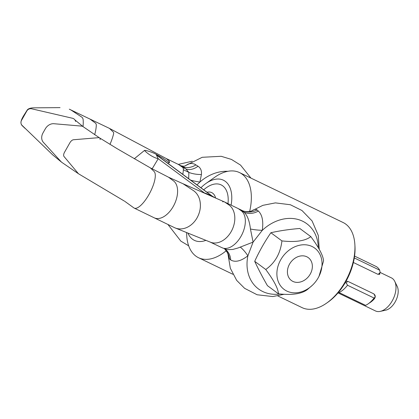 <?xml version="1.0" encoding="UTF-8"?>
<svg xmlns="http://www.w3.org/2000/svg" width="419" height="419" viewBox="0 0 419 419"><rect width="100%" height="100%" fill="white"/><g stroke="black" fill="none" stroke-linecap="round" stroke-linejoin="round"><path stroke-width="0.63" d="M214.177 197.407A17.577 13.151 113.7 0 1 213.491 197.066A17.577 13.151 113.7 0 1 212.695 196.584L156.345 154.91L158.209 158.733L152.139 168.847M214.559 197.574A17.577 13.151 113.7 0 1 213.873 197.234A17.577 13.151 113.7 0 1 213.072 196.747L156.91 155.171M188.697 178.641L188.864 172.387L185.785 168.873A17.577 11.46 124 0 0 198.04 166.238C200.696 168.045 201.822 170.805 201.419 174.524L199.91 182.04L197.019 184.8M182.815 174.288A29.183 17.158 -64.3 0 0 183.354 169.732A4.394 2.582 -64.3 0 0 182.506 167.291L178.552 164.526L182.391 166.521L179.73 165.233M318.299 247.734A40.585 32.624 126.5 0 0 298.82 219.703A40.585 32.624 126.5 0 0 262.294 230.335C263.556 221.18 262.242 214.753 258.35 211.056A17.577 14.738 -52.5 0 1 243.952 212.093C247.299 215.151 249.457 220.787 250.442 228.994L253.086 242.103L238.092 247.964L232.802 249.452L227.271 249.693L221.986 247.708A20.877 12.271 115.7 0 1 221.986 247.708L221.986 247.708A20.877 12.271 115.7 0 0 241.03 236.29A20.877 12.271 115.7 0 0 245.304 219.703A20.877 12.271 115.7 0 0 241.286 210.809L238.511 208.751A4.394 2.582 115.7 0 0 238.264 208.604L238.259 208.599A4.394 2.582 115.7 0 1 238.264 208.604L241.784 210.328A17.577 16.084 131.3 0 0 257.109 209.966C255.904 208.919 253.893 209.359 251.065 211.281M193.316 190.53A20.877 16.645 112.6 0 1 199.779 200.104C201.151 206.069 200.251 211.977 197.071 217.833A20.877 16.645 112.6 0 1 184.512 228.329A20.877 16.645 112.6 0 1 174.55 227.674L154.187 217.796A20.877 12.271 -64.3 0 0 154.312 217.854A20.877 12.271 -64.3 0 0 161.352 217.838A20.877 12.271 -64.3 0 0 173.288 206.405A20.877 12.271 -64.3 0 0 173.55 180.924L168.668 177.31A4.394 2.582 -64.3 0 0 168.433 177.164A4.394 2.582 -64.3 0 0 168.412 177.158L182.784 183.648A4.394 3.504 112.6 0 1 183.208 183.873L193.316 190.53M222.641 201.811A4.394 3.184 114 0 1 224.448 201.916A4.394 3.184 114 0 1 224.778 202.105L228.842 204.881A20.877 15.131 114 0 1 231.194 231.581A20.877 15.131 114 0 1 210.238 242.103L174.917 227.836M150.29 167.846A4.394 1.44 117.7 0 1 150.301 167.851A4.394 1.44 117.7 0 1 150.411 167.93L154.108 171.502A20.877 6.83 117.7 0 1 148.965 194.521A20.877 6.83 117.7 0 1 138.914 206.902A20.877 6.83 117.7 0 1 134.164 208.081A20.877 6.83 117.7 0 1 133.954 207.955A20.877 6.83 117.7 0 1 133.871 207.892M100.146 139.621A4.394 2.221 122.5 0 0 99.492 137.846A4.394 2.221 122.5 0 0 98.669 137.668L73.498 139.747A4.394 2.221 122.5 0 0 69.853 142.832L64.536 152.228A4.394 2.221 122.5 0 0 63.672 155.695A4.394 2.221 122.5 0 0 64.018 156.502L78.343 173.597A4.394 2.221 122.5 0 0 78.61 173.833A4.394 2.221 122.5 0 0 78.887 173.958M74.933 119.939L83.151 126.7A4.394 3.535 126.5 0 0 83.082 126.648A4.394 3.535 126.5 0 0 81.585 126.103L53.894 123.72A8.789 7.065 126.5 0 0 45.32 128.827L43.005 132.912A8.789 7.065 126.5 0 0 43.367 142.329L61.31 161.938A4.394 3.535 126.5 0 0 61.677 162.273A4.394 3.535 126.5 0 0 61.755 162.331L78.61 173.833M258.35 211.056L257.109 209.966M284.281 294.253L272.8 296.558L257.125 294.761L244.633 288.351L236.677 280.374L230.33 268.239L228.067 254.642L228.669 257.978L230.686 259.953C235.179 262.582 240.915 261.199 247.886 255.805A40.585 32.624 126.5 0 0 280.07 293.97M204.325 193.096L204.587 193.07C206.415 193.274 211.632 195.945 212.695 196.584L156.46 154.957M75.577 121.437A4.394 4.269 141 0 0 72.429 118.242L31.703 108.804A4.394 4.269 141 0 0 26.826 110.977L21.51 120.373A4.394 4.269 141 0 0 21.814 125.108L52.825 154.999L61.677 162.273M169.386 162.844A4.394 1.896 -63 0 0 168.977 160.796L166.704 158.885A20.877 9.003 -63 0 0 165.982 158.398A20.877 9.003 -63 0 0 165.945 158.377L178.562 164.531M227.857 171.303A40.585 32.624 126.5 0 0 199.91 182.04A17.577 3.881 -171.8 0 1 190.797 180.196M184.978 165.914L188.424 163.981L191.525 163.405L194.547 164.059L198.04 166.238M109.988 144.372A29.183 9.548 -62.3 0 0 113.497 134.258A4.394 1.44 -62.3 0 0 113.418 132.21L109.736 128.654A20.877 6.83 -62.3 0 0 109.16 128.245L89.315 118.745A20.877 12.271 115.7 0 1 89.446 118.807A20.877 12.271 115.7 0 1 90.556 119.488L95.438 123.097A4.394 2.582 115.7 0 1 96.286 125.538A29.183 17.158 115.7 0 1 94.663 134.693M134.279 158.77L144.44 150.484C144.801 149.761 153.391 152.621 155.748 154.108M156.685 155.061L156.004 154.244L163.096 158.246L169.412 162.546M183.354 169.732L188.864 172.387A17.577 7.621 -179.5 0 0 201.419 174.524M195.951 164.861A17.577 13.466 -54.3 0 1 182.391 166.521L185.785 168.873L182.506 167.291M24.171 115.675L24.003 115.146L24.543 115.021M82.993 126.58A29.183 23.265 -67.4 0 0 83.14 119.766A4.394 3.504 -67.4 0 0 81.663 117.037L71.508 110.354A20.877 16.645 -67.4 0 0 69.292 109.176L89.446 118.807M250.442 228.994A17.577 3.535 2.3 0 0 262.294 230.335L253.086 242.103L247.886 255.805A17.577 6.222 -121.9 0 0 240.223 247.048M224.521 248.928L225.553 249.572A17.577 14.738 -52.5 0 1 230.686 259.953M228.062 254.364L227.391 252.61L224.93 249.148A17.577 16.084 -48.7 0 1 229.392 258.952M167.668 163.07L169.208 162.609M204.598 193.211A17.577 1.629 -102.2 0 0 204.587 193.07L158.209 158.733A17.179 7.998 39 0 1 144.44 150.484M305.367 279.588A14.209 11.423 -53.5 0 1 288.675 277.278A14.209 11.423 -53.5 0 1 294.405 258.633A14.209 11.423 -53.5 0 1 311.097 260.937A14.209 11.423 -53.5 0 1 305.367 279.588M192.263 161.226L178.499 164.337L179.117 164.798M321.996 265.478A25.711 20.667 126.5 0 0 301.02 244.984A25.711 20.667 126.5 0 0 276.938 272.12A25.711 20.667 126.5 0 0 288.335 291.713A25.711 20.667 126.5 0 0 312.375 285.271A25.711 20.667 126.5 0 0 318.99 276.336A25.711 20.667 126.5 0 0 321.996 265.478M312.375 285.271L307.378 289.566C301.685 293.902 292.048 295.322 278.473 293.829C278.174 288.633 273.932 280.526 265.751 269.496C275.084 262.886 280.473 253.354 281.924 240.904C295.5 242.402 305.137 240.983 310.83 236.641C319.011 247.671 323.253 255.779 323.557 260.969L318.99 276.336M310.83 236.641L299.789 228.47C289.388 229.324 279.756 230.743 270.884 232.734C264.729 241.7 259.335 251.227 254.705 261.325C258.188 268.867 262.43 276.98 267.432 285.653L278.473 293.829M281.924 240.904L270.884 232.734M265.751 269.496L254.705 261.325M353.374 262.488L377.671 274.199L379.745 274.183L379.813 273.712M338.018 292.881L375.471 310.935A18.347 10.789 -64.3 0 0 380.284 311.375A18.347 10.789 -64.3 0 0 392.21 300.9A18.347 10.789 -64.3 0 0 394.745 281.369A18.347 10.789 -64.3 0 0 391.404 277.876L380.148 272.45M380.284 311.375L385.742 310.17A14.545 8.553 -64.3 0 0 395.19 301.869A14.545 8.553 -64.3 0 0 397.202 286.387L394.745 281.369M277.797 295.929L302.083 307.635A47.242 27.78 -64.3 0 0 326.694 303.073L328.108 302.078A45.048 26.486 -64.3 0 0 345.733 281.793A45.048 26.486 -64.3 0 0 354.972 246.346L354.872 244.617A47.242 27.78 -64.3 0 0 343.109 222.52L239.516 172.586A47.242 27.78 -64.3 0 0 214.9 177.153L206.017 183.422A33.4 19.641 -64.3 0 0 200.973 187.728M326.694 303.073A47.242 27.78 -64.3 0 0 345.183 281.798A47.242 27.78 -64.3 0 0 354.872 244.617M249.619 211.564A47.242 27.78 -64.3 0 0 239.516 172.586M231.11 205.116A33.4 19.641 -64.3 0 0 206.017 183.422M215.607 198.035A17.137 10.077 -64.3 0 0 212.679 193.19A17.137 10.077 -64.3 0 0 207.054 192.232M203.754 189.791A28.178 16.566 115.7 0 1 222.735 185.858A28.178 16.566 115.7 0 1 227.983 203.597M338.62 292.163L339.044 292.551A21.971 12.921 -64.3 0 0 347.508 285.239L346.356 283.029L345.219 282.678M374.78 294.74L375.304 297.029L373.963 299.15A18.237 10.721 115.7 0 1 370.611 302.125L368.212 303.817A21.971 12.921 -64.3 0 1 365.625 305.362L339.044 292.551M368.212 303.817A21.971 12.921 -64.3 0 0 374.083 298.05L347.508 285.239M374.104 294.044L375.267 296.961L374.083 298.05M347.529 281.275L346.356 283.029M354.563 256.093L375.848 266.353A21.971 12.921 -64.3 0 1 379.666 270.171L354.291 257.942M379.666 270.171L380.159 272.512L379.384 274.476M378.158 274.398L380.159 272.512M369.474 302.927L369.888 302.707A18.347 10.789 -64.3 0 0 374.261 298.925L374.874 298.024M186.549 232.545L186.727 235.604A47.242 27.78 -64.3 0 0 198.491 257.701A47.242 27.78 -64.3 0 0 226.265 250.709M187.906 233.095A33.4 19.641 -64.3 0 0 205.933 240.338M375.241 296.757L375.178 295.683L373.743 293.829L348.126 281.479L346.026 281.264M238.511 208.751L241.784 210.328L243.952 212.093L241.286 210.809M214.711 197.642L214.329 197.475M224.416 201.906L182.81 183.653M150.301 167.851L168.433 177.164M150.306 167.851L117.063 148.64L99.507 137.856M83.082 126.648L99.492 137.846M210.045 242.02L221.997 247.713M251.363 211.082L262.886 205.336L275.393 202.885L290.346 204.734L301.973 210.511L312.092 220.954L318.283 235.41L319.241 249.363M60.032 107.625L32.928 107.856C29.739 108.092 27.764 108.94 26.994 110.412L24.003 115.146C20.458 120.724 20.117 123.794 22.474 125.936L25.035 128.361M167.956 224.505L180.84 241.119L188.665 245.806M250.944 178.096L240.537 165.096L231.45 159.424L221.185 156.292L202.209 157.293L184.968 165.919M165.982 158.398L109.197 128.261M185.057 165.877C184.465 166.322 183.14 166.28 181.087 165.746M241.941 210.375C243.701 211.427 246.267 211.82 249.651 211.558L251.5 211.019M238.264 208.604L224.448 201.916M133.954 207.955L124.967 201.455M78.599 173.827L124.485 201.151M154.312 217.854L134.164 208.081M158.775 156.491L158.372 156.182M212.475 196.244L215.057 197.794M198.491 257.701L232.849 274.267"/></g></svg>
